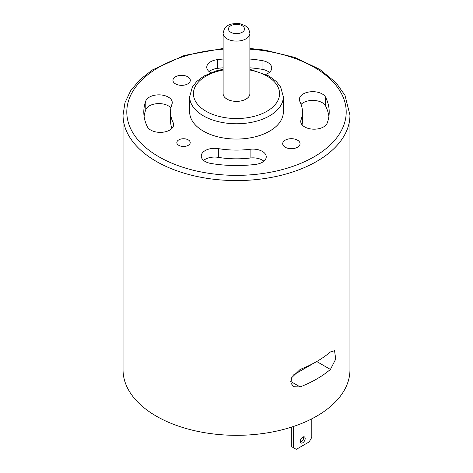 <?xml version="1.0" encoding="UTF-8"?>
<svg xmlns="http://www.w3.org/2000/svg" width="473" height="473" viewBox="0 0 473 473"><rect width="100%" height="100%" fill="white"/><g stroke="black" fill="none" stroke-linecap="round" stroke-linejoin="round"><path stroke-width="0.71" d="M316.786 361.484A10.702 6.179 -60 0 1 316.721 361.52L292.923 375.266M330.42 351.953L334.553 350.718L335.724 359.09L330.42 369.431A113.455 65.505 0 0 1 300.148 386.908L293.573 386.731L290.93 383.106L291.522 377.85L300.148 369.431A113.455 65.505 180 0 0 330.42 351.953M263.893 161.204A13.38 7.722 0 0 0 250.105 158.017A65.948 38.077 180 0 1 218.325 157.361A13.38 7.722 0 0 0 203.603 160.412M255.621 164.391A13.38 7.722 0 0 0 266.24 156.835A13.38 7.722 0 0 0 250.105 149.279A65.948 38.077 180 0 1 218.325 148.623A13.38 7.722 0 0 0 201.256 156.043A13.38 7.722 0 0 0 210.946 163.469A92.708 53.526 0 0 0 255.621 164.391M173.106 122.513A13.38 7.722 180 0 1 173.626 124.641A13.38 7.722 180 0 1 162.109 132.292A13.38 7.722 180 0 1 147.387 126.77A92.708 53.526 180 0 1 143.792 112.018A92.708 53.526 180 0 1 145.785 100.98A13.38 7.722 180 0 1 160.264 94.89A13.38 7.722 180 0 1 172.255 102.576A13.38 7.722 180 0 1 171.971 104.166A65.948 38.077 0 0 0 170.552 112.018A65.948 38.077 0 0 0 173.106 122.513L173.106 126.77M144.105 116.388A92.708 53.526 180 0 1 145.785 109.718A13.38 7.722 180 0 1 157.267 103.646A13.38 7.722 180 0 1 170.93 107.956M170.552 112.018L170.552 120.757A65.948 38.077 0 0 0 171.906 128.431M178.794 145.335A6.687 3.861 180 0 1 176.831 142.604A6.687 3.861 180 0 1 183.524 138.743A6.687 3.861 180 0 1 190.211 142.604A6.687 3.861 180 0 1 186.084 146.175A6.687 3.861 180 0 1 178.794 145.335M223.12 59.054A92.708 53.526 0 0 0 217.379 59.645A13.38 7.722 0 0 0 206.76 67.207A13.38 7.722 0 0 0 210.775 72.724M265.944 74.362A13.38 7.722 0 0 0 271.744 67.994A13.38 7.722 0 0 0 262.054 60.568A92.708 53.526 0 0 0 249.88 59.054M285.237 140.156A8.674 5.008 180 0 1 294.691 139.074A8.674 5.008 180 0 1 300.048 143.697A8.674 5.008 180 0 1 291.368 148.705A8.674 5.008 180 0 1 282.694 143.697A8.674 5.008 180 0 1 285.237 140.156M175.495 76.797A8.674 5.008 180 0 1 184.949 75.715A8.674 5.008 180 0 1 190.306 80.339A8.674 5.008 180 0 1 181.632 85.347A8.674 5.008 180 0 1 172.952 80.339A8.674 5.008 180 0 1 175.495 76.797M223.12 69.277L215.93 70.956L203.81 76.1L196.733 81.457L192.334 87.085L189.673 96.729L189.673 112.018A46.827 27.038 0 0 0 203.39 131.139A46.827 27.038 0 0 0 254.421 136.999A46.827 27.038 0 0 0 283.327 112.018L283.327 96.729L280.678 87.103L276.338 81.522L268.989 75.982L249.88 69.277M301.029 119.87A65.948 38.077 0 0 0 302.448 112.018A65.948 38.077 0 0 0 299.894 101.524A13.38 7.722 180 0 1 299.374 99.395A13.38 7.722 180 0 1 310.891 91.75A13.38 7.722 180 0 1 325.613 97.267A92.708 53.526 180 0 1 329.208 112.018A92.708 53.526 180 0 1 327.215 123.057A13.38 7.722 180 0 1 312.736 129.147A13.38 7.722 180 0 1 300.745 121.466A13.38 7.722 180 0 1 301.029 119.87L301.029 123.057M223.12 48.459L184.263 55.459L152.093 70.099L139.831 79.795L130.672 90.739L124.984 102.641L123.045 115.081L123.045 369.827A113.455 65.505 0 0 0 156.279 416.139A113.455 65.505 0 0 0 279.915 430.341A113.455 65.505 0 0 0 349.955 369.827L349.955 115.081L344.947 95.233L335.99 82.663L319.778 69.371L294.709 57.41L264.951 50.114L249.88 48.459M223.12 33.37L223.12 93.666A13.38 7.722 0 0 0 227.04 99.129A13.38 7.722 0 0 0 241.62 100.802A13.38 7.722 0 0 0 249.88 93.666L249.88 33.37C248.975 29.373 248.053 27.298 247.113 27.144L244.896 25.483L239.687 23.65C232.763 23.224 228.169 24.377 225.911 27.121C224.959 27.28 224.031 29.367 223.12 33.37A13.38 7.722 0 0 0 227.04 38.827A13.38 7.722 0 0 0 241.62 40.507A13.38 7.722 0 0 0 249.88 33.37M223.12 67.799A92.708 53.526 0 0 0 217.379 68.384A13.38 7.722 0 0 0 209.107 71.577M269.397 72.363A13.38 7.722 0 0 0 262.054 69.306A92.708 53.526 0 0 0 249.88 67.799M301.094 104.35A13.38 7.722 180 0 1 314.314 100.465A13.38 7.722 180 0 1 325.613 106.005A92.708 53.526 180 0 1 328.895 116.388M302.07 124.825A65.948 38.077 0 0 0 302.448 120.757L302.448 112.018M293.638 426.41L293.638 447.819L291.746 446.731L291.746 427.036M305.18 438.536A3.477 2.01 -60 0 1 303.666 442.036A3.477 2.01 -60 0 1 300.982 442.97A3.477 2.01 -60 0 1 300.982 438.95A3.477 2.01 -60 0 1 304.464 436.946A3.477 2.01 -60 0 1 305.18 438.536M293.638 447.819L296.287 449.35L309.153 441.924L311.802 437.336L311.802 418.818M303.53 436.804A3.477 2.01 -60 0 1 303.666 437.661A3.477 2.01 -60 0 1 300.402 442.231M316.721 361.52L330.42 369.431M290.741 381.475L300.148 386.908M250.105 158.017L250.105 149.279M218.325 157.361L218.325 148.623M145.785 109.718L145.785 100.98M223.12 49.157A109.706 63.341 0 0 0 132.771 91.401A109.706 63.341 0 0 0 158.928 156.805A109.706 63.341 0 0 0 335.103 139.789A109.706 63.341 0 0 0 249.88 49.157M123.045 115.081A113.455 65.505 0 0 0 156.279 161.394A113.455 65.505 0 0 0 279.915 175.595A113.455 65.505 0 0 0 349.955 115.081M230.824 32.276A8.029 4.635 0 0 0 244.251 30.195A8.029 4.635 0 0 0 234.425 24.519A8.029 4.635 0 0 0 230.824 32.276M223.12 70.028A43.078 24.874 0 0 0 206.039 111.256A43.078 24.874 0 0 0 273.211 106.679A43.078 24.874 0 0 0 249.88 70.028M189.673 96.729A46.827 27.038 0 0 0 203.39 115.844A46.827 27.038 0 0 0 254.421 121.703A46.827 27.038 0 0 0 283.327 96.729M217.379 68.384L217.379 59.645M262.054 69.306L262.054 60.568M325.613 106.005L325.613 97.267"/></g></svg>
